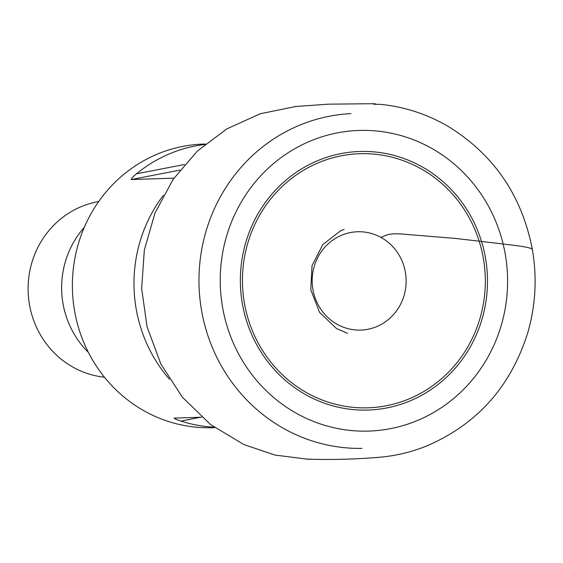 <?xml version="1.0" encoding="UTF-8"?>
<svg xmlns="http://www.w3.org/2000/svg" width="563" height="563" viewBox="0 0 563 563"><rect width="100%" height="100%" fill="white"/><g stroke="black" fill="none" stroke-linecap="round" stroke-linejoin="round"><path stroke-width="0.84" d="M505.11 253.357A150.398 143.671 88.1 0 0 270.275 166.409A150.398 143.671 88.1 0 0 316.357 422.524A150.398 143.671 88.1 0 0 505.11 253.357M201.674 417.211L174.03 418.126M163.361 195.319A141.876 135.528 88.1 0 0 169.414 379.202M173.953 178.161L131.158 179.569C131.439 178.372 133.199 176.451 136.45 173.819A141.876 135.528 -91.9 0 1 204.777 144.508M205.354 144.029L203.257 144.093A141.876 135.528 88.1 0 0 72.465 290.346A141.876 135.528 88.1 0 0 212.589 427.69L214.679 427.62M174.08 418.119C174.692 418.823 176.979 419.808 180.941 421.089A141.876 135.528 88.1 0 0 214.067 427.176M84.295 227.353A88.672 84.703 88.1 0 0 88.412 352.431M98.701 201.547A88.672 84.703 88.1 0 0 28.15 291.803A88.672 84.703 88.1 0 0 104.479 377.231M361.946 448.394A167.493 160.005 -91.9 0 1 199.063 286.187A167.493 160.005 -91.9 0 1 350.932 113.627M485.348 257.192A129.349 123.564 -91.9 0 1 323.014 402.686A129.349 123.564 -91.9 0 1 283.379 182.412A129.349 123.564 -91.9 0 1 485.348 257.192M244.546 303.929A127.118 121.432 88.1 0 0 386.366 405.747A127.118 121.432 88.1 0 0 483.216 257.601A127.118 121.432 88.1 0 0 341.396 155.782A127.118 121.432 88.1 0 0 244.546 303.929M405.339 271.957A49.185 46.982 88.1 0 0 328.539 243.519A49.185 46.982 88.1 0 0 343.613 327.279A49.185 46.982 88.1 0 0 405.339 271.957M136.45 173.819L184.551 164.48M179.935 170.103L131.158 179.569M200.759 417.246L180.941 421.089M380.862 237.361C386.127 235.862 386.858 232.477 406.007 234.377L454.686 238.346L496.538 243.202C509.036 244.905 531.247 246.7 532.373 249.571C521.922 195.523 493.821 154.452 448.078 126.358C427.099 114.127 404.586 106.801 380.546 104.366C365.021 104.232 381.862 103.768 372.157 103.719L328.292 104.169L294.702 106.576M344.063 229.408L340.383 230.936L322.845 244.553L312.036 265.588L310.783 289.776L319.636 312.472L336.519 328.56L347.484 333.317M296.138 106.435L260.296 113.747L226.868 128.864L197.36 151.081L173.123 179.358L154.994 213.039L144.332 250.028L141.644 288.566L147.063 326.807L160.905 364.12L182.433 397.267L210.576 424.558L243.899 444.573L274.962 455.066L307.447 459.162M311.29 459.211L306.061 459.112C303.703 459.028 317.243 459.605 333.845 459.415C346.759 459.338 361.383 458.669 377.703 457.409L375.296 457.585C392.967 456.452 409.934 452.652 426.205 446.17C477.086 424.495 510.986 386.521 527.904 332.254C535.673 305.076 537.158 277.517 532.373 249.571"/></g></svg>
